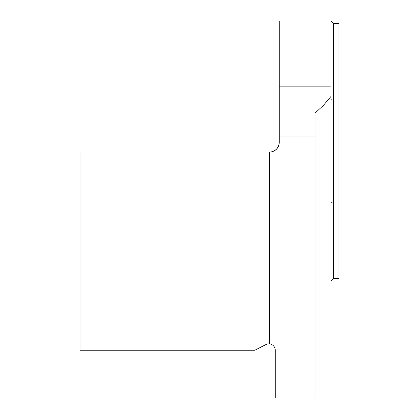 <?xml version="1.0" encoding="UTF-8"?>
<svg xmlns="http://www.w3.org/2000/svg" width="419" height="419" viewBox="0 0 419 419"><rect width="100%" height="100%" fill="white"/><g stroke="black" fill="none" stroke-linecap="round" stroke-linejoin="round"><path stroke-width="0.63" d="M279.222 142.465L279.222 20.95L331.02 20.95L331.02 99.701L333.603 100.241L333.603 201.822L331.02 202.356L331.02 398.05L275.241 398.05L275.241 350.242A6.374 6.374 0 0 0 265.971 344.559L254.825 350.242L80.013 350.242L80.013 152.024L269.663 152.024A9.564 9.564 0 0 0 279.222 142.465L278.687 145.623L277.137 148.431L275.241 150.232M269.663 343.915L269.663 152.024M279.222 136.091L315.083 136.091L315.083 113.125L323.536 105.232L331.02 96.412M315.083 398.05L315.083 136.091M331.02 281.112L333.603 278.525L333.603 23.537L331.02 20.95M333.603 23.537L338.987 23.537L338.987 278.525L333.603 278.525M279.222 86.157L331.02 86.157"/></g></svg>
